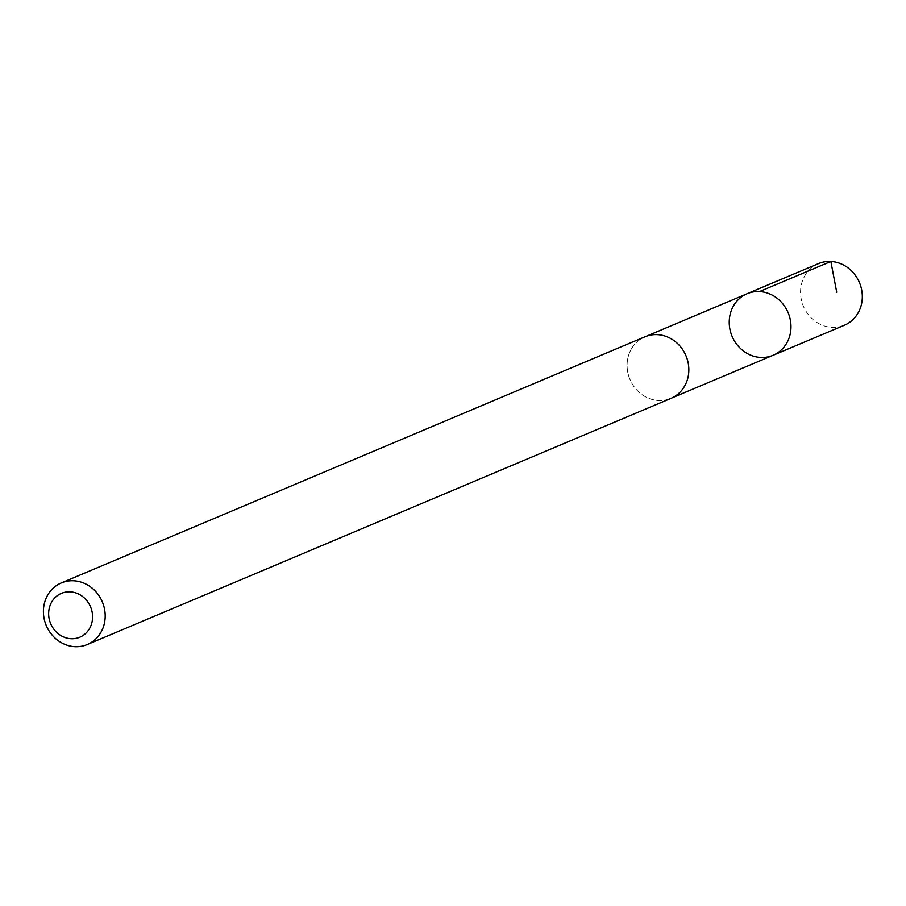 <?xml version="1.0" encoding="UTF-8"?>
<svg xmlns="http://www.w3.org/2000/svg" width="906" height="906" viewBox="0 0 906 906"><rect width="100%" height="100%" fill="white"/><g stroke="black" fill="none" stroke-linecap="round" stroke-linejoin="round"><path stroke-width="0.68" stroke-dasharray="4.53 3.4" d="M818.435 263.623A33.431 30.419 -112.9 0 0 802.161 302.819A33.431 30.419 -112.9 0 0 844.415 325.22M628.719 375.979A33.386 30.374 -112.9 0 0 670.916 398.346A33.386 30.374 -112.9 0 0 687.19 359.184A33.386 30.374 -112.9 0 0 644.97 336.817A33.386 30.374 -112.9 0 0 628.719 375.979M773.078 355.288A33.409 30.396 67.1 0 1 730.848 332.898A33.409 30.396 67.1 0 1 747.11 293.714M646.386 336.228L644.97 336.817A33.431 30.419 -112.9 0 0 629.93 379.399A33.431 30.419 -112.9 0 0 670.938 398.38M670.916 398.346L672.331 397.745"/><path stroke-width="1.36" d="M730.848 332.898A33.409 30.396 67.1 0 1 747.11 293.714A33.409 30.396 67.1 0 1 788.118 312.683A33.409 30.396 67.1 0 1 773.078 355.288A33.409 30.396 67.1 0 1 730.848 332.898M844.415 325.22A33.431 30.419 -112.9 0 0 860.7 286.013A33.431 30.419 -112.9 0 0 818.435 263.623L747.11 293.714A33.409 30.396 67.1 0 1 788.118 312.683A33.409 30.396 67.1 0 1 773.078 355.288L844.415 325.22M87.293 644.528L670.938 398.38A33.431 30.419 -112.9 0 0 687.224 359.172A33.431 30.419 -112.9 0 0 644.959 336.783L61.314 582.932A33.431 30.419 -112.9 0 0 46.274 625.559A33.431 30.419 -112.9 0 0 87.293 644.528A33.431 30.419 -112.9 0 0 103.578 605.333A33.431 30.419 -112.9 0 0 61.314 582.932M91.438 609.308A23.783 21.642 -112.9 0 0 54.122 598.628A23.783 21.642 -112.9 0 0 66.285 637.926A23.783 21.642 -112.9 0 0 91.438 609.308M836.714 292.185L830.859 261.472L759.522 291.562M672.331 397.745L773.078 355.288M646.386 336.228L747.11 293.714"/></g></svg>
